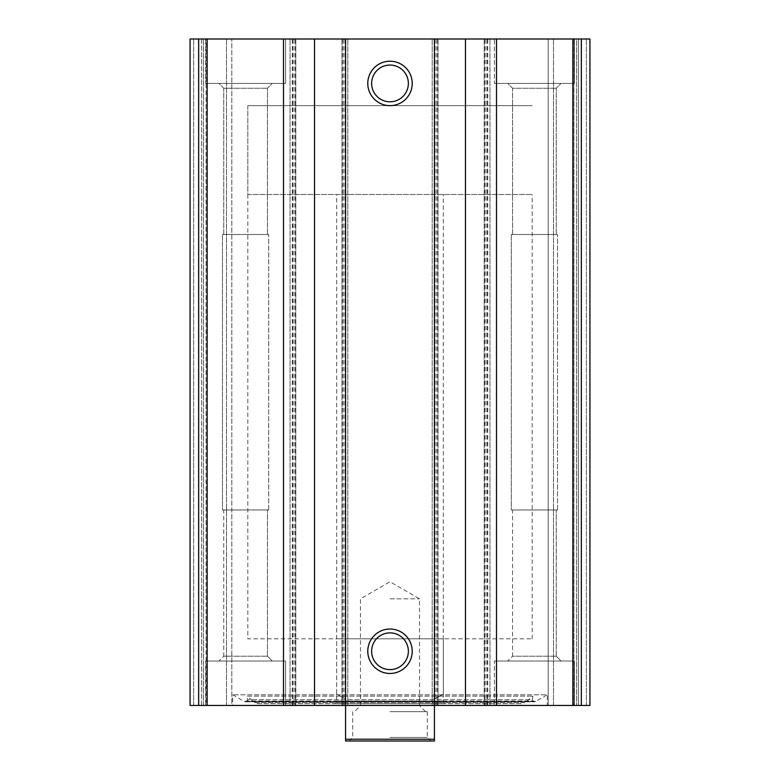 <?xml version="1.0" encoding="UTF-8"?>
<svg xmlns="http://www.w3.org/2000/svg" width="780" height="780" viewBox="0 0 780 780"><rect width="100%" height="100%" fill="white"/><g stroke="black" fill="none" stroke-linecap="round" stroke-linejoin="round"><path stroke-width="0.58" stroke-dasharray="3.9 2.92" d="M581.344 705.451L190.066 705.451L203.395 705.451L190.066 705.451L193.615 705.451L190.066 705.451L190.066 39L589.933 39L576.605 39L589.933 39L589.933 705.451L589.933 39L589.933 705.451L589.933 39L589.933 705.451L578.389 705.451L589.933 705.451L581.344 705.451L581.344 39M547.287 705.451L232.713 705.451L547.287 705.451L547.287 694.795L232.713 694.795L547.287 694.795L535.587 701.542L244.413 701.542L232.713 694.795L232.713 705.451M205.618 705.451L285.587 705.451L205.618 705.451L285.587 705.451L205.618 705.451L205.618 661.021L285.587 661.021L205.618 661.021L285.587 661.021L205.618 661.021L205.618 705.451M494.413 705.451L574.382 705.451L494.413 705.451L574.382 705.451L494.413 705.451L494.413 661.021L574.382 661.021L494.413 661.021L574.382 661.021L494.413 661.021L494.413 705.451M206.056 705.451L231.826 705.451L206.056 705.451L206.056 39L231.826 39L190.066 39L206.056 39L206.056 705.451M201.611 705.451L193.615 705.451L203.395 705.451L201.611 705.451L201.611 39L190.066 39L201.611 39L201.611 705.451M231.826 705.451L226.493 705.451L231.826 705.451L231.826 39L231.826 705.451M578.389 705.451L553.508 705.451L578.389 705.451L578.389 39L548.174 39L586.385 39L578.389 39L578.389 705.451M548.174 705.451L573.943 705.451L548.174 705.451L548.174 39L553.508 39L548.174 39L548.174 705.451M205.618 39L285.587 39L205.618 39L285.587 39L205.618 39L205.618 83.431L285.587 83.431L205.618 83.431L285.587 83.431L205.618 83.431L205.618 39M494.413 39L574.382 39L494.413 39L574.382 39L494.413 39L494.413 83.431L574.382 83.431L494.413 83.431L574.382 83.431L494.413 83.431L494.413 39M576.605 39L553.508 39L576.605 39L576.605 705.451L576.605 39M203.395 705.451L203.395 39L203.395 705.451M295.805 705.451L295.805 39L295.805 705.451M290.033 705.451L290.033 39L290.033 705.451M347.792 705.451L347.792 39L347.792 705.451M342.01 705.451L342.01 39L342.01 705.451M437.99 705.451L437.99 39L437.99 705.451M432.208 705.451L432.208 39L432.208 705.451M489.967 705.451L489.967 39L489.967 705.451M484.195 705.451L484.195 39L484.195 705.451M390 632.882A18.369 18.369 0 0 1 405.902 660.436A18.369 18.369 0 0 1 374.098 660.436A18.369 18.369 0 0 1 390 632.882M390 65.062A18.369 18.369 0 0 1 405.902 92.615A18.369 18.369 0 0 1 374.098 92.615A18.369 18.369 0 0 1 390 65.062M507.741 661.021L561.054 661.021L507.741 661.021L561.054 661.021L507.741 661.021L512.548 656.214L556.247 656.214L512.548 656.214L512.548 509.964L556.247 509.964L512.548 509.964L556.247 509.964L512.548 509.964L512.548 656.214L556.247 656.214L512.548 656.214L507.741 661.021M511.3 509.964L557.505 509.964L511.3 509.964L511.3 234.497L557.505 234.497L511.3 234.497L557.505 234.497L511.3 234.497L511.3 509.964L557.505 509.964L511.3 509.964M512.548 234.497L556.247 234.497L512.548 234.497L512.548 88.237L556.247 88.237L512.548 88.237L507.741 83.431L561.054 83.431L507.741 83.431L561.054 83.431L507.741 83.431L512.548 88.237L556.247 88.237L512.548 88.237L512.548 234.497L556.247 234.497L512.548 234.497M218.946 661.021L272.259 661.021L218.946 661.021L272.259 661.021L218.946 661.021L223.753 656.214L267.452 656.214L223.753 656.214L223.753 509.964L267.452 509.964L223.753 509.964L267.452 509.964L223.753 509.964L223.753 656.214L267.452 656.214L223.753 656.214L218.946 661.021M222.495 509.964L268.7 509.964L222.495 509.964L222.495 234.497L268.7 234.497L222.495 234.497L268.7 234.497L222.495 234.497L222.495 509.964L268.7 509.964L222.495 509.964M223.753 234.497L267.452 234.497L223.753 234.497L223.753 88.237L267.452 88.237L223.753 88.237L218.946 83.431L272.259 83.431L218.946 83.431L272.259 83.431L218.946 83.431L223.753 88.237L267.452 88.237L223.753 88.237L223.753 234.497L267.452 234.497L223.753 234.497M246.753 701.025L244.413 701.542L535.587 701.542L533.247 701.025L246.753 701.025L533.247 701.025L532.321 699.699L247.679 699.699L246.753 701.025M247.211 696.13L532.789 696.13L247.211 696.13L247.679 699.699L532.321 699.699L532.789 696.13L525.028 702.643L254.972 702.643L247.211 696.13M257.819 703.677L522.181 703.677L257.819 703.677L254.972 702.643L525.028 702.643L522.181 703.677M335.147 703.677L444.853 703.677L335.147 703.677L336.687 701.015L443.313 701.015L336.687 701.015L336.687 638.81L443.313 638.81L336.687 638.81M247.826 194.503L532.175 194.503L247.826 194.503L247.826 105.641L532.175 105.641L247.826 105.641L532.175 105.641L247.826 105.641L247.826 638.81L532.175 638.81L247.826 638.81M345.569 739.225L434.431 739.225L434.431 741L345.569 741L345.569 699.231L336.687 694.102L336.687 194.503L443.313 194.503L336.687 194.503M390 741L430.872 741L390 741M345.569 39L345.569 705.451L345.569 699.231L336.687 694.102M434.431 39L434.431 705.451L434.431 699.231L443.313 694.102L434.431 699.231L434.431 739.225M390 737.441L427.323 737.441L390 737.441M390 711.672L427.323 711.672L390 711.672M390 705.666L419.533 705.666L390 705.666M390 598.825L419.533 598.825L390 598.825M572.861 705.451L572.861 39M487.744 705.451L487.744 39M198.656 705.451L198.656 39M207.139 705.451L207.139 39M292.256 705.451L292.256 39M193.615 705.451L193.615 39L193.615 705.451M226.493 705.451L226.493 39L226.493 705.451M294.031 705.451L294.031 39M292.695 705.451L292.695 39M295.366 705.451L295.366 39M342.459 705.451L342.459 39M345.121 705.451L345.121 39M343.795 705.451L343.795 39M436.205 705.451L436.205 39M434.879 705.451L434.879 39M437.541 705.451L437.541 39M484.633 705.451L484.633 39M487.305 705.451L487.305 39M485.969 705.451L485.969 39M586.385 705.451L586.385 39L586.385 705.451M573.943 705.451L573.943 39L573.943 705.451M553.508 705.451L553.508 39L553.508 705.451M574.382 705.451L574.382 661.021L574.382 705.451M556.247 656.214L561.054 661.021L556.247 656.214L556.247 509.964L556.247 656.214M557.505 509.964L557.505 234.497L557.505 509.964M556.247 234.497L556.247 88.237L561.054 83.431L556.247 88.237L556.247 234.497M574.382 83.431L574.382 39L574.382 83.431M285.587 705.451L285.587 661.021L285.587 705.451M267.452 656.214L272.259 661.021L267.452 656.214L267.452 509.964L267.452 656.214M268.7 509.964L268.7 234.497L268.7 509.964M267.452 234.497L267.452 88.237L272.259 83.431L267.452 88.237L267.452 234.497M285.587 83.431L285.587 39L285.587 83.431M245.3 701.785L534.7 701.785L245.3 701.785M443.313 638.81L443.313 701.015L444.853 703.677M532.175 638.81L532.175 194.503M443.313 694.102L443.313 194.503M352.677 711.672L352.677 737.441L349.128 741M427.323 711.672L427.323 737.441L430.872 741M425.548 711.672L419.533 705.666L419.533 598.825L390 581.773L360.467 598.825L360.467 705.666L354.452 711.672"/><path stroke-width="1.17" d="M496.509 705.451L190.066 705.451L190.066 39L190.066 705.451L190.066 39L589.933 39L589.933 705.451L496.509 705.451L496.509 39M190.066 705.451L190.066 39L190.066 705.451M390 61.211A22.21 22.21 0 0 1 409.237 94.536A22.21 22.21 0 0 1 370.763 94.536A22.21 22.21 0 0 1 390 61.211M390 629.031A22.21 22.21 0 0 1 409.237 662.356A22.21 22.21 0 0 1 370.763 662.356A22.21 22.21 0 0 1 390 629.031M390 632.882A18.369 18.369 0 0 1 405.902 660.436A18.369 18.369 0 0 1 374.098 660.436A18.369 18.369 0 0 1 390 632.882M390 65.062A18.369 18.369 0 0 1 405.902 92.615A18.369 18.369 0 0 1 374.098 92.615A18.369 18.369 0 0 1 390 65.062M434.431 739.225L345.569 739.225L345.569 741L434.431 741L434.431 39M345.569 739.225L345.569 39M198.656 705.451L198.656 39M581.344 705.451L581.344 39M572.861 705.451L572.861 39M465.465 705.451L465.465 39M314.535 705.451L314.535 39M283.491 705.451L283.491 39M207.139 705.451L207.139 39"/></g></svg>
